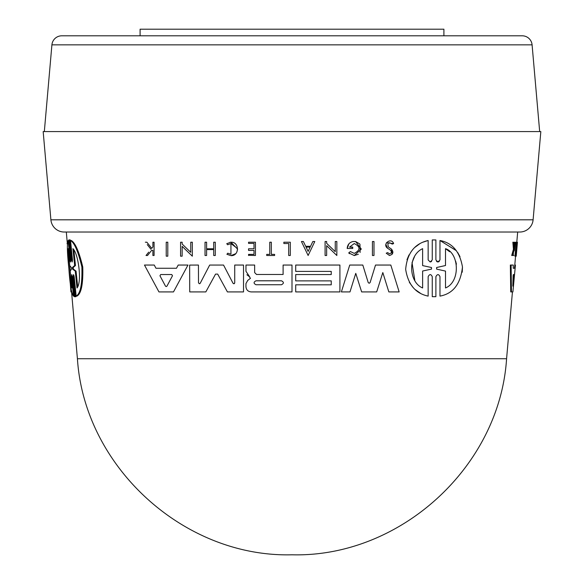 <?xml version="1.0" encoding="UTF-8"?>
<svg xmlns="http://www.w3.org/2000/svg" width="584" height="584" viewBox="0 0 584 584"><rect width="100%" height="100%" fill="white"/><g stroke="black" fill="none" stroke-linecap="round" stroke-linejoin="round"><path stroke-width="0.88" d="M64.233 232.031A13.388 13.388 0 0 1 50.896 219.81L533.104 219.81A13.388 13.388 0 0 1 519.767 232.031L64.233 232.031L66.32 232.031L67.372 244.039M51.91 44.851L532.09 44.851A9.906 9.906 0 0 0 522.22 35.806L61.78 35.806A9.906 9.906 0 0 0 51.91 44.851L44.326 131.575M514.957 256.186L516.234 242.207L517.446 242.207L516.227 256.186L514.957 256.186M514.197 245.083L514.475 242.207L515.409 242.207L514.416 250.368M513.92 255.5L513.19 255.5L513.394 253.398M512.46 255.5L511.701 255.5L513.424 249.28L512.861 242.207L513.621 242.207L514.161 249.28L512.46 255.5L514.183 250.368M515.438 265.048L512.905 291.912L510.73 291.912L510.343 265.048L513.248 265.048L513.234 268.26L514.453 268.26L514.774 265.048L515.438 265.048L515.125 268.26L514.453 268.26M511.453 291.912L511.109 265.048L512.518 265.048M431.569 261.479L430.204 261.997L432.262 259.931L432.262 239.944L432.999 239.907M436.606 261.508L437.934 261.99L439.263 261.501M432.262 259.931L432.262 239.944L435.89 239.944L435.89 259.946L437.934 261.99L439.978 259.946L439.978 240.506L456.396 250.718M457.725 252.551L460.002 256.675M462.47 267.151L462.221 272.21M439.978 259.946L439.978 240.506C452.337 242.827 459.827 251.66 462.462 266.998C460.615 283.985 453.126 293.694 439.978 296.11L439.978 276.677C438.701 273.94 437.336 273.94 435.89 276.677L435.89 287.554M435.89 276.677L435.89 296.672L433.299 296.723M435.89 296.672L432.262 296.679L432.262 276.677C430.963 273.94 429.59 273.947 428.145 276.685L428.145 286.036M420.305 293.175L415.282 289.642M413.129 287.525L409.326 282.298M406.968 259.741L408.997 254.923M414.735 247.47L419.786 243.732M422.736 242.243L428.145 240.506L428.145 259.931L430.204 261.997M372.431 255.5L372.431 241.52L373.994 241.52L373.994 255.5L372.431 255.5L372.431 241.52L373.994 241.52M373.994 252.704L373.994 255.5M388.776 249.047L387.564 248.237L385.827 244.331M386.411 242.74L393.601 243.616L392.171 244.097C388.491 241.667 387.221 242.615 388.367 246.952L391.499 249.127L392.127 254.31M389.499 255.5L386.214 253.201L387.674 252.617L389.499 253.85L387.674 252.617L386.214 253.201L389.499 255.5C393.171 254.354 393.835 252.23 391.499 249.127M303.395 241.52L305.673 246.295L310.557 246.295L312.841 241.52L314.798 241.52L308.118 255.485L301.439 241.52L303.395 241.52L303.987 242.762M329.704 248.616L326.653 245.667L326.653 255.5L325.091 255.5L325.091 241.52L326.653 241.52L326.653 243.338L335.26 251.646L335.26 241.52L336.837 241.52L336.837 248.288M326.653 243.338L335.26 251.646L335.26 241.52L336.837 241.52L336.837 255.5L332.712 251.522M352.926 241.52L355.59 241.52L352.926 241.52C349.385 242.433 347.473 244.747 347.181 248.477L348.816 243.951M358.372 254.237L354.254 255.551L361.313 249.069L355.59 241.52L359.649 243.886M359.963 244.28L360.116 252.456M349.458 253.682L348.728 252.894L350.422 251.543L354.254 253.39C360.569 250.047 360.569 246.769 354.254 243.557L349.546 247.076L352.736 247.353M347.181 248.477L352.736 248.477L352.736 247.076L349.546 247.076L354.254 243.557M295.708 274.553L331.238 274.553L331.238 271.399L295.708 271.399L295.708 265.048L339.917 265.048L339.917 291.912L295.708 291.912L295.708 284.817L331.238 284.817L331.238 280.875L295.708 280.875L295.708 274.553L331.238 274.553M339.917 286.54L339.917 291.912M351.794 286.102L349.984 291.912L341.385 291.912L349.736 265.048L362.81 265.048L368.219 282.576L369.161 283.269L370.103 282.576L375.512 265.048L390.805 265.048L399.157 291.912L388.834 291.912L382.819 272.56L381.148 277.823M378.593 285.89L376.68 291.912L361.642 291.912L355.758 273.356L354.138 278.561M200.093 283.437L199.399 283.773L198.502 282.875L198.443 265.056L198.502 282.875M200.195 283.291L209.678 265.056L223.548 265.056L233.038 283.291L233.834 283.773L234.724 282.875L234.323 283.627M370.103 282.576L369.161 283.269L368.219 282.576L362.81 265.048L349.736 265.048M354.254 255.551L348.728 252.894L350.422 251.543M393.601 243.616C391.55 236.922 381.732 244.076 387.564 248.237L390.586 250.251C391.937 251.989 391.572 253.186 389.499 253.85M227.607 244.747L230.936 243.579L227.607 244.747L226.753 243.674L230.936 242.207L237.644 249.178M236.06 247.433L230.936 243.579L230.936 254.259L227.738 253.193L226.913 254.288L230.936 255.631L226.913 254.288M235.615 253.726L230.936 255.631C239.477 256.23 239.644 241.747 230.936 242.207L230.03 242.265M67.094 240.878L67.335 243.616M73.46 296.11L71.591 276.677L72.321 276.685L74.19 296.11L73.46 296.11C71.452 293.365 69.912 284.101 68.846 268.312C67.175 252.726 66.941 243.455 68.138 240.506L69.992 259.931L70.715 259.931L69.788 250.237M68.846 240.506L68.138 240.506M73.905 275.276L73.905 276.67L73.153 276.677L73.445 274.626L74.19 276.67L76.168 296.11L76.949 296.11C81.285 293.708 83.227 283.999 82.767 266.99C79.088 251.646 75.263 242.82 71.299 240.506L70.54 240.506C74.453 242.827 78.234 251.66 81.877 266.998C82.351 283.985 80.446 293.694 76.168 296.11M73.905 276.67L75.905 296.672L75.066 296.679M533.104 219.81L540.828 131.575L43.172 131.575L50.896 219.81M166.958 286.138L166.221 286.576L166.958 286.138L172.484 275.765L171.747 274.538L172.484 275.765M513.124 275.765L513.343 274.538L514.373 274.538L512.825 286.138L513.124 275.765M72.577 269.114L72.416 267.508L74.672 265.523L72.92 248.66C78.205 253.062 82.249 281.809 77.022 287.963L75.256 271.093L72.577 269.114L73.336 269.114L73.175 267.508L75.467 265.523L74.672 265.523M71.832 287.963C70.715 284.087 69.773 277.531 69.014 268.312C68.145 259.311 67.861 252.762 68.153 248.66L69.73 265.596L71.321 267.523L71.474 269.1L70.241 271.027L71.832 287.963M68.773 255.332L71.299 282.327M443.906 35.806L443.906 29.2L140.094 29.2L140.094 35.806M249.441 279.152L247.923 280.254M245.966 265.048L254.653 265.048L245.966 265.048L245.966 271.283L249.697 276.911L250.105 278.67L250.47 278.13M249.697 276.911L246.908 274.757M245.966 271.283L245.966 268.793M254.653 272.589L254.653 265.048L254.653 272.589L256.537 274.48L283.101 274.48L283.101 265.048L292 265.048L292 291.912L251.178 291.912C248.017 291.62 246.273 289.876 245.944 286.686L245.944 283.627L247.74 280.386M234.724 268.618L234.724 265.048L243.528 265.048L243.528 291.912L227.41 291.912L217.686 274.108L215.547 274.108L205.823 291.912L189.734 291.912L189.639 265.085L198.443 265.056L189.639 265.085L189.676 273.743M155.446 267.297L155.957 268.26L176.485 268.26L177.164 266.983M183.033 265.048L187.975 265.048L173.492 291.912L158.95 291.912L144.467 265.048L154.249 265.048L155.957 268.26L176.485 268.26L178.193 265.048L187.975 265.048M188.216 249.886L190.749 252.332L190.749 242.207L192.326 242.207L192.326 256.186L190.267 254.193M190.749 244.229L190.749 242.207L191.844 242.207M186.267 250.332L182.15 246.353L182.15 256.186L180.58 256.186L180.58 242.207L182.15 242.207L182.15 244.024L190.749 252.332M180.58 245.003L180.58 242.207L182.15 242.207M206.605 249.58L206.605 255.5L205.028 255.5L205.028 242.207L206.605 242.207L206.605 248.791L213.715 248.791L213.715 242.207L215.292 242.207L215.292 255.5L213.715 255.5L213.715 249.58L206.605 249.58L206.605 255.5M205.028 244.864L205.028 242.207L206.605 242.207L206.605 248.791L213.715 248.791M248.558 248.784L254.003 248.784L248.558 248.784L248.558 250.091M254.003 248.784L254.003 243.382L248.558 243.382L248.558 242.207L255.442 242.207L255.442 255.5L248.558 255.274M248.558 254.376L254.003 254.376L248.558 254.376L248.558 255.5M254.003 253.587L254.003 251.682M146.883 242.207L151.745 248.353L146.883 242.207L145.343 242.207L146.883 242.207M152.541 247.361L151.745 248.353M152.898 243.148L152.898 242.207L154.081 242.207L154.081 255.5L152.898 255.5L152.898 250.368L151.636 250.368L147.533 255.5L151.636 250.368M148.73 252.127L146.029 255.5L147.533 255.5M147.248 244.594L151 249.28M269.764 242.207L271.341 242.207L271.341 254.376L274.611 254.376L274.611 255.5L266.713 255.5L266.713 254.376L269.764 254.376L269.764 242.207L271.341 242.207L271.341 254.376L274.611 254.376M283.861 242.207L290.299 242.207L283.861 242.207L283.861 243.258M166.228 245.003L166.228 242.207L167.798 242.207L167.798 256.186L166.228 256.186L166.228 242.207L167.345 242.207M70.27 239.944L68.788 239.944L70.27 239.944L72.248 259.946L71.496 259.946L72.182 261.99L72.496 259.946L70.54 240.506M209.678 265.056L223.548 265.056M215.547 274.108L217.686 274.108M234.724 282.875L234.724 265.048L243.528 265.048L243.528 291.912M233.834 283.773L233.038 283.291M375.512 265.048L390.805 265.048M355.758 273.356L349.984 291.912M382.819 272.56L376.68 291.912M283.101 265.048L292 265.048M256.537 274.48L283.101 274.48M295.708 284.817L331.238 284.817M295.708 265.048L339.917 265.048M144.467 265.048L154.249 265.048M192.326 242.207L192.326 256.186L182.15 246.353L182.15 256.186M325.091 255.5L325.091 241.52L326.653 241.52M336.837 255.5L326.653 245.667M305.673 246.295L310.557 246.295M215.292 242.207L215.292 255.5M248.558 250.412L254.003 250.412L254.003 254.376M248.558 242.207L255.442 242.207L255.442 255.5M152.898 246.915L152.898 242.207L154.081 242.207L154.081 255.5M266.713 254.376L269.764 254.376M283.861 243.521L288.693 243.521L288.693 255.5L290.299 255.5L290.299 242.207M167.798 242.207L167.798 256.186M428.145 276.685L428.145 296.11C415.582 293.489 408.092 284.576 405.661 269.363C407.106 253.252 414.603 243.63 428.145 240.506M432.262 296.679L432.262 276.677M439.978 296.11L439.978 276.677M513.234 268.26L515.125 268.26M514.314 246.915L514.752 246.915L514.394 248.353L513.621 242.207M513.424 249.28L514.161 249.28M514.752 246.915L515.205 242.207M515.65 256.186L516.928 242.207L515.774 256.186M70.219 282.627L70.934 291.912L71.562 291.912M67.364 244.097L67.021 243.616M70.54 261.997L68.788 239.944M70.73 259.931C70.715 262.669 70.474 262.669 69.992 259.931M71.591 276.677L71.759 274.619L72.365 276.677L74.321 296.679L75.153 296.672L74.321 296.679M75.905 296.672L75.153 296.672L73.153 276.677M69.518 239.944L71.496 259.946M256.004 284.744C253.463 283.415 253.463 282.094 256.004 280.794L281.459 280.794C284.007 282.108 284.007 283.43 281.459 284.744L256.004 284.744L281.459 284.744M159.958 275.765L165.484 286.138L166.221 286.576L165.484 286.138L159.958 275.765L160.695 274.538L171.747 274.538M308.118 251.397L306.06 247.105L310.17 247.105L308.118 251.397L306.06 247.105M436.628 267.508L445.512 265.523L445.512 248.66C459.177 253.062 460.666 281.809 445.512 287.963L445.512 271.093L436.628 269.114L436.628 267.508L445.512 265.523M422.626 287.963C408.705 282.32 407.34 255.704 422.626 248.66L422.626 265.596L431.518 267.523L431.518 269.1L422.626 271.027L422.626 287.963M445.512 271.093L436.628 269.114M445.512 280.108L445.512 287.963M456.425 264.172L455.644 261.128M449.651 251.748L445.512 248.66M431.518 267.523L422.626 265.596L422.626 261.267M422.626 252.047L422.626 248.66M414.428 256.843L412.085 262.501M412.041 262.669L414.822 280.415M422.626 274.414L422.626 271.027L431.518 269.1M513 280.751L513.343 274.538M73.876 250.302L75.467 265.523M75.256 271.093L76.051 271.093L73.336 269.114M76.051 271.093L77.657 286.416M506.584 358.729L77.416 358.729C84.337 466.74 183.785 557.618 292 554.8L292.737 554.8L292 554.8C400.215 557.618 499.663 466.74 506.584 358.729L512.438 291.912M513.621 275.765L514.307 275.765M72.416 267.508L73.175 267.508M514.789 265.048L515.562 256.186M516.789 242.207L517.679 232.031M532.09 44.851L539.674 131.575M291.263 554.8L292 554.8L291.263 554.8M77.416 358.729L71.489 291.095M69.876 239.885L69.131 239.885M75.475 296.73L74.723 296.73"/></g></svg>
